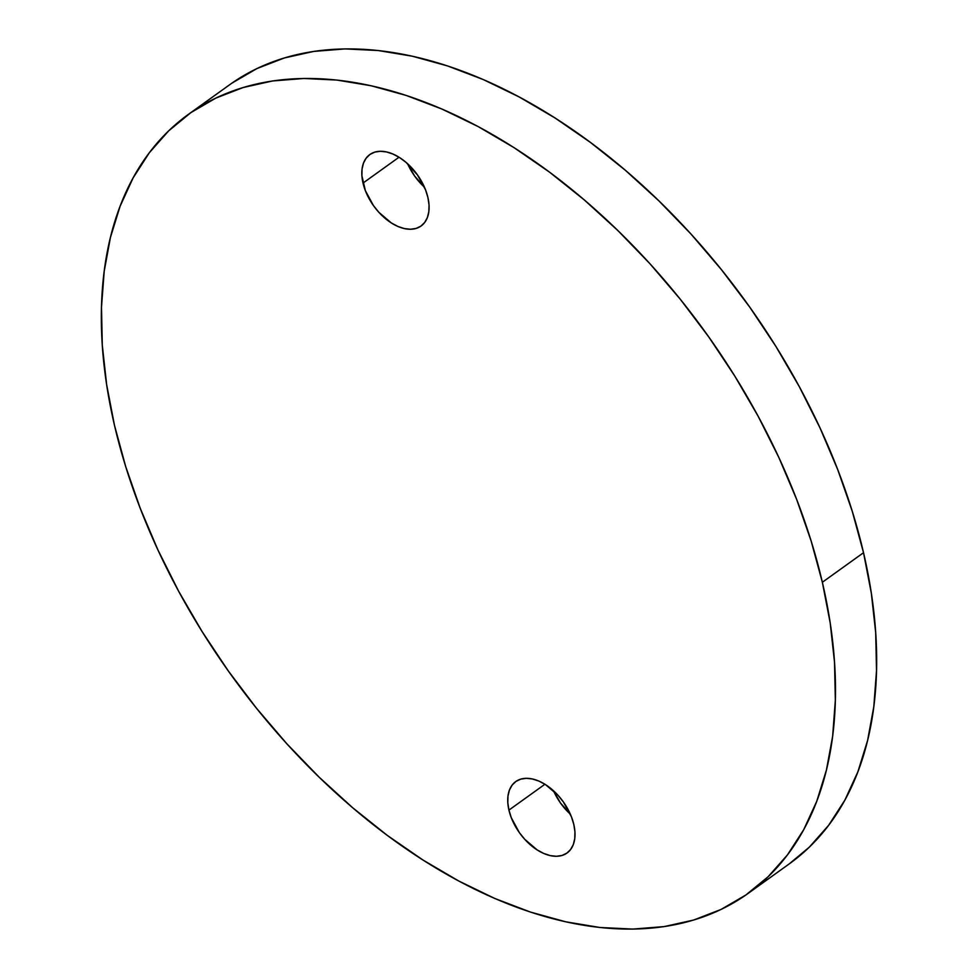 <?xml version="1.0" encoding="UTF-8"?>
<svg xmlns="http://www.w3.org/2000/svg" width="978" height="978" viewBox="0 0 978 978"><rect width="100%" height="100%" fill="white"/><g stroke="black" fill="none" stroke-linecap="round" stroke-linejoin="round"><path stroke-width="1.47" d="M508.927 810.102A43.961 26.822 54.3 0 1 515.736 781.581A43.961 26.822 54.3 0 1 548.646 786.777A43.961 26.822 54.3 0 1 573.817 824.491L574.942 831.826L574.758 838.611L573.304 844.564L570.626 849.479L566.812 853.158L562.032 855.457L556.445 856.288L550.296 855.616L543.792 853.476L537.203 849.943L524.734 839.307L519.355 832.608L511.298 817.718L508.927 810.102L507.814 802.767L507.985 795.982L509.44 790.028L512.13 785.114L515.932 781.434L520.724 779.136L526.298 778.317L532.46 778.977L538.964 781.116L545.553 784.649L558.01 795.285L563.401 801.997L571.458 816.875L573.817 824.491A43.961 26.822 54.3 0 1 567.02 853.012A43.961 26.822 54.3 0 1 534.098 847.816A43.961 26.822 54.3 0 1 508.927 810.102L544.929 784.258L508.927 810.102M363.021 183.069A43.961 26.822 54.3 0 1 369.818 154.548A43.961 26.822 54.3 0 1 402.74 159.744A43.961 26.822 54.3 0 1 427.899 197.458L429.024 204.793L428.841 211.578L427.386 217.532L424.709 222.446L420.895 226.126L416.115 228.412L410.54 229.243L404.379 228.583L397.875 226.444L391.286 222.911L378.828 212.275L373.437 205.563L365.381 190.686L361.897 175.734L362.068 168.949L363.535 162.996L366.212 158.081L370.026 154.402L374.806 152.103L380.381 151.272L386.542 151.945L393.046 154.084L399.635 157.617L406.066 162.397L417.484 174.952L425.54 189.842L427.899 197.458A43.961 26.822 54.3 0 1 421.102 225.979A43.961 26.822 54.3 0 1 388.18 220.783A43.961 26.822 54.3 0 1 363.021 183.069L399.012 157.226L363.021 183.069M748.17 893.379L789.344 863.818A479.636 292.556 -125.7 0 0 863.525 552.704L822.351 582.265A479.636 292.556 54.3 0 1 748.17 893.379A479.636 292.556 54.3 0 1 389.036 836.691A479.636 292.556 54.3 0 1 114.475 425.296A479.636 292.556 54.3 0 1 188.656 114.181A479.636 292.556 54.3 0 1 547.79 170.869A479.636 292.556 54.3 0 1 822.351 582.265L863.525 552.704L852.278 511.36L837.743 469.648L820.041 427.985L799.356 386.762L775.872 346.383L749.82 307.239L721.471 269.708L691.067 234.133L658.915 200.881L625.333 170.258L590.639 142.556L555.162 118.057L519.232 96.981L483.23 79.536L447.472 65.905L412.3 56.198L378.083 50.514L345.124 48.912L313.755 51.418L284.268 57.983L256.945 68.558L232.067 83.044M789.246 863.892L809.319 847.156L828.635 825.31L844.894 800.09L857.914 771.728L867.584 740.493L873.806 706.703L876.52 670.676L875.701 632.754L871.349 593.304L863.525 552.704A479.636 292.556 -125.7 0 0 588.964 141.309A479.636 292.556 -125.7 0 0 229.83 84.621L188.656 114.181M570.357 814.209L560.516 803.048L553.56 790.823A43.961 26.822 -125.7 0 0 570.357 814.209M424.44 187.177L414.599 176.003L407.643 163.791A43.961 26.822 -125.7 0 0 424.44 187.177M822.351 582.265L811.117 540.92L796.581 499.208L778.879 457.545L758.182 416.322L734.71 375.943L708.659 336.799L680.297 299.256L649.905 263.693L617.754 230.441L584.172 199.818L549.477 172.116L513.988 147.617L478.071 126.541L442.056 109.096L406.298 95.465L371.139 85.758L336.921 80.074L303.962 78.472L272.581 80.966L243.094 87.543L215.783 98.118L190.893 112.604L168.681 130.844L149.365 152.69L133.106 177.91L120.086 206.272L110.416 237.507L104.194 271.297L101.48 307.324L102.299 345.246L106.651 384.696L114.475 425.296L125.722 466.64L140.257 508.352L157.959 550.015L178.644 591.238L202.128 631.617L228.18 670.761L256.529 708.292L286.933 743.867L319.085 777.119L352.667 807.742L387.361 835.444L422.838 859.943L458.768 881.019L494.77 898.464L530.528 912.095L565.7 921.802L599.917 927.486L632.876 929.088L664.245 926.582L693.732 920.017L721.055 909.442L745.933 894.956L768.146 876.704L787.473 854.87L803.733 829.65L816.752 801.288L826.422 770.053L832.645 736.263L835.346 700.236L834.527 662.314L830.188 622.864L822.351 582.265"/></g></svg>
